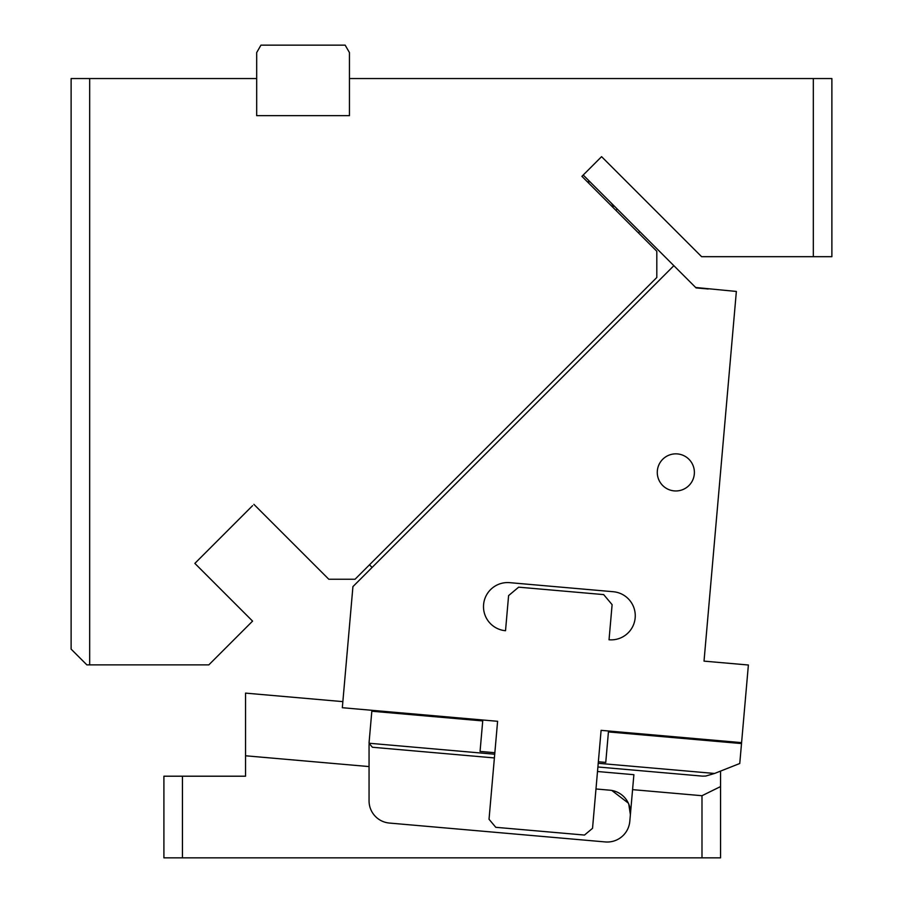 <?xml version="1.0" encoding="UTF-8"?>
<svg xmlns="http://www.w3.org/2000/svg" width="903" height="903" viewBox="0 0 903 903"><rect width="100%" height="100%" fill="white"/><g stroke="black" fill="none" stroke-linecap="round" stroke-linejoin="round"><path stroke-width="1.35" d="M89.679 664.879L86.869 664.879L71.123 649.133L71.123 78.55L89.679 78.55L89.679 664.879L208.819 664.879L252.58 621.117L194.856 563.393L252.58 505.657M310.44 560.887L253.89 504.348L328.805 579.252L355.048 579.252L656.808 277.492L656.808 251.248L581.904 176.345L601.579 156.659L701.597 256.678L813.321 256.678L813.321 78.55L349.45 78.55L349.45 115.663L256.678 115.663L256.678 78.55L89.679 78.55M349.45 78.55L349.45 52.577L345.16 45.15L260.956 45.15L256.678 52.577L256.678 78.55M813.321 78.55L831.877 78.55L831.877 256.678L813.321 256.678M583.214 175.024L590.077 181.898L587.255 181.695M613.081 207.521L613.171 205.76L611.286 203.107L590.077 181.898L617.223 209.033L615.914 210.354M612.245 206.685L613.171 205.76M708.223 288.983L696.1 287.922L639.753 231.574L638.444 232.884M673.864 265.685L352.926 586.623L342.327 707.715L497.598 721.294L489.031 819.258L495.77 827.306L584.501 835.061L592.537 828.322L601.105 730.346L741.589 742.638L748.384 665.003L704.024 661.131L736.363 291.443L695.671 287.493M674.09 265.9L675.388 267.198L674.09 265.9M743.812 717.287L739.76 763.498L720.549 771.094L720.549 857.85L701.992 857.85L701.992 795.712L720.549 786.581M343.772 691.258L347.395 649.889M372.104 567.445L369.474 564.826M371.901 710.3L371.822 711.225L482.733 720.921L480.057 751.42L494.844 752.718M494.392 757.933L372.397 747.255L369.022 743.237L371.822 711.225M608.509 731.001L605.755 762.425L598.362 761.771M598.226 763.295L714.544 773.465L739.76 763.498L741.589 742.638M608.419 731.927L741.51 743.564M714.544 773.465L705.74 776.049L702.432 776.128L597.91 766.986M482.812 720.007L482.733 720.921M639.753 231.574L617.223 209.033M692.116 481.299A18.557 18.557 0 0 1 666.933 488.692A18.557 18.557 0 0 1 659.551 463.51A18.557 18.557 0 0 1 684.722 456.117A18.557 18.557 0 0 1 692.116 481.299M483.59 604.592A24.121 24.121 0 0 0 505.522 630.723L508.592 595.608L518.649 587.164L603.678 594.603L612.11 604.66L609.04 639.775A24.121 24.121 0 0 0 635.17 617.855A24.121 24.121 0 0 0 613.239 591.725L509.732 582.661A24.121 24.121 0 0 0 483.59 604.592M182.451 776.208L182.451 857.85L163.906 857.85L163.906 776.208L245.537 776.208L245.537 755.777L369.056 766.579L369.056 800.871A22.27 22.27 0 0 0 389.374 823.051L605.281 841.935A22.631 22.631 0 0 0 629.797 821.358L633.883 774.695L597.504 771.512M369.429 738.654L369.056 742.943M369.056 744.354L369.056 766.579M611.636 790.418L609.807 790.181A22.631 22.631 0 0 1 630.384 814.698L628.759 804.099M628.33 803.117L611.782 790.441M595.98 788.974L609.807 790.181M342.858 701.631L245.537 693.12L245.537 755.777M182.451 857.85L701.992 857.85M632.574 789.64L701.992 795.712M369.022 743.237L494.72 754.231"/></g></svg>

